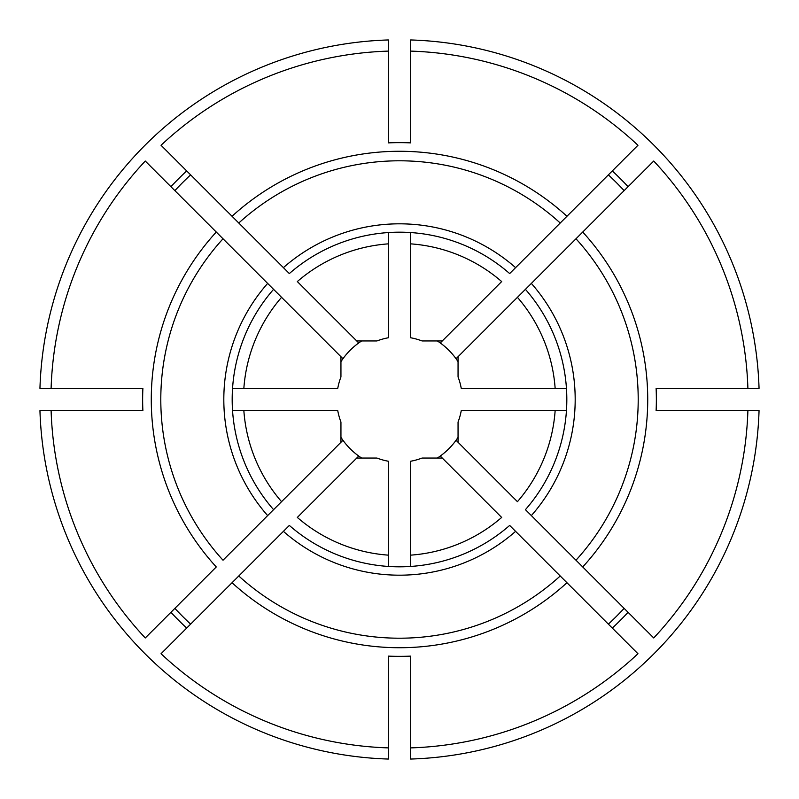 <?xml version="1.0" encoding="UTF-8"?>
<svg xmlns="http://www.w3.org/2000/svg" width="799" height="799" viewBox="0 0 799 799"><rect width="100%" height="100%" fill="white"/><g stroke="black" fill="none" stroke-linecap="round" stroke-linejoin="round"><path stroke-width="1.2" d="M747.894 410.656L759.05 410.656A359.72 359.72 0 0 1 410.656 759.05L410.656 747.894A348.574 348.574 0 0 0 637.962 653.732L509.662 525.432A167.311 167.311 0 0 1 289.338 525.432L161.038 653.732A348.574 348.574 0 0 0 388.344 747.894L388.344 759.05A359.72 359.72 0 0 1 39.95 410.656L142.881 410.656A256.859 256.859 0 0 1 142.881 388.344L39.95 388.344A359.72 359.72 0 0 1 388.344 39.95L388.344 142.881A256.859 256.859 0 0 1 410.656 142.881L410.656 39.95A359.72 359.72 0 0 1 759.05 388.344L656.119 388.344A256.859 256.859 0 0 1 656.119 410.656L747.894 410.656A348.574 348.574 0 0 1 653.732 637.962L525.432 509.662A167.311 167.311 0 0 0 525.432 289.338L456.049 358.731A69.713 69.713 0 0 0 437.323 340.943M458.057 442.286L458.057 422.022A62.741 62.741 0 0 0 461.243 410.656L555.145 410.656A156.045 156.045 0 0 1 517.442 501.672L456.049 440.269A69.713 69.713 0 0 1 440.269 456.049L501.672 517.442A156.045 156.045 0 0 1 410.656 555.145L410.656 566.441M747.894 388.344A348.574 348.574 0 0 0 653.732 161.038L582.731 232.04A248.229 248.229 0 0 1 582.731 566.96L575.989 560.219A238.701 238.701 0 0 0 575.989 238.781L517.442 297.328A156.045 156.045 0 0 1 555.145 388.344L461.243 388.344A62.741 62.741 0 0 0 458.057 376.978L458.057 356.714M566.96 582.731L560.219 575.989A238.701 238.701 0 0 1 238.781 575.989L232.04 582.731A248.229 248.229 0 0 0 566.96 582.731M624.139 608.369A306.736 306.736 0 0 1 608.369 624.139M281.558 297.328L273.568 289.338L281.558 297.328A156.045 156.045 0 0 0 243.855 388.344L337.757 388.344A62.741 62.741 0 0 1 340.943 376.978L340.943 356.714L281.558 297.328M232.559 410.656L337.757 410.656A62.741 62.741 0 0 0 340.943 422.022L340.943 442.286L273.568 509.662A167.311 167.311 0 0 1 273.568 289.338L216.269 232.04A248.229 248.229 0 0 0 216.269 566.96L145.268 637.962A348.574 348.574 0 0 1 51.106 410.656M340.943 361.677A69.713 69.713 0 0 1 358.731 342.951L297.328 281.558A156.045 156.045 0 0 1 388.344 243.855L388.344 232.559M410.656 51.106A348.574 348.574 0 0 1 637.962 145.268L509.662 273.568A167.311 167.311 0 0 0 289.338 273.568L161.038 145.268A348.574 348.574 0 0 1 388.344 51.106M174.861 190.631A306.736 306.736 0 0 1 190.631 174.861M238.781 223.011L232.04 216.269A248.229 248.229 0 0 1 566.96 216.269L560.219 223.011A238.701 238.701 0 0 0 238.781 223.011M442.286 340.943L501.672 281.558A156.045 156.045 0 0 0 410.656 243.855L410.656 337.757A62.741 62.741 0 0 1 422.022 340.943L442.286 340.943L440.269 342.951M410.656 243.855L410.656 232.559M388.344 243.855L388.344 337.757A62.741 62.741 0 0 0 376.978 340.943L356.714 340.943M410.656 747.894L410.656 656.119A256.859 256.859 0 0 1 388.344 656.119L388.344 747.894M442.286 458.057L422.022 458.057A62.741 62.741 0 0 1 410.656 461.243L410.656 555.145M582.731 232.04L575.989 238.781L582.731 232.04M608.369 174.861A306.736 306.736 0 0 1 624.139 190.631M356.714 458.057L376.978 458.057A62.741 62.741 0 0 0 388.344 461.243L388.344 555.145A156.045 156.045 0 0 1 297.328 517.442L358.731 456.049A69.713 69.713 0 0 1 342.951 440.269L340.943 442.286M273.568 289.338A167.311 167.311 0 0 0 273.568 509.662L223.011 560.219A238.701 238.701 0 0 1 223.011 238.781L145.268 161.038A348.574 348.574 0 0 0 51.106 388.344M190.631 624.139A306.736 306.736 0 0 1 174.861 608.369M243.855 388.344L232.559 388.344M566.441 410.656L555.145 410.656M566.441 388.344L555.145 388.344M388.344 566.441L388.344 555.145M361.677 340.943A69.713 69.713 0 0 0 358.731 342.951M243.855 410.656A156.045 156.045 0 0 0 281.558 501.672L273.568 509.662M358.731 456.049A69.713 69.713 0 0 0 361.677 458.057M340.943 437.323A69.713 69.713 0 0 0 342.951 440.269M456.049 440.269A69.713 69.713 0 0 0 458.057 437.323M437.323 458.057A69.713 69.713 0 0 0 440.269 456.049M342.951 358.731L340.943 356.714M458.057 361.677A69.713 69.713 0 0 0 456.049 358.731M515.585 267.635A175.68 175.68 0 0 0 283.415 267.635M186.686 628.084A312.319 312.319 0 0 1 170.916 612.314M612.314 170.916A312.319 312.319 0 0 1 628.084 186.686M531.365 515.585A175.68 175.68 0 0 0 531.365 283.415M628.084 612.314A312.319 312.319 0 0 1 612.314 628.084M170.916 186.686A312.319 312.319 0 0 1 186.686 170.916M267.635 283.415A175.68 175.68 0 0 0 267.635 515.585M283.415 531.365A175.68 175.68 0 0 0 515.585 531.365M289.338 525.432A167.311 167.311 0 0 0 509.662 525.432"/></g></svg>
